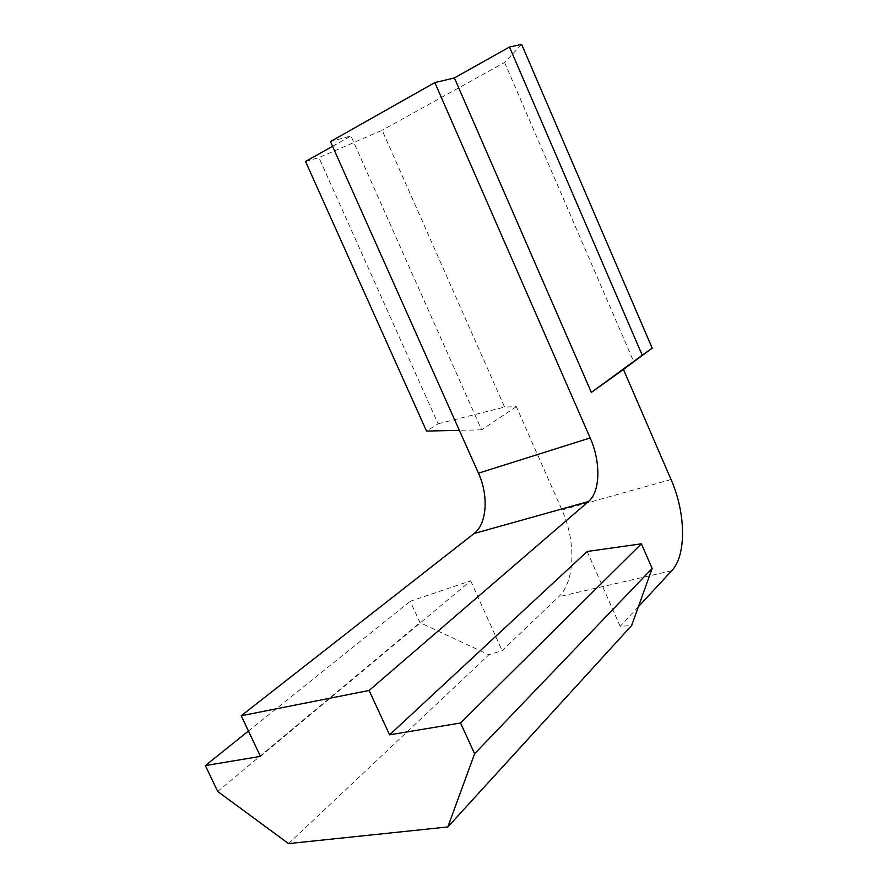 <?xml version="1.0" encoding="UTF-8"?>
<svg xmlns="http://www.w3.org/2000/svg" width="888" height="888" viewBox="0 0 888 888"><rect width="100%" height="100%" fill="white"/><g stroke="black" fill="none" stroke-linecap="round" stroke-linejoin="round"><path stroke-width="0.67" stroke-dasharray="4.44 3.33" d="M260.428 756.398L470.673 580.808L410.234 601.265L419.991 622.677L488.9 654.767L502.131 650.638L558.73 596.714C575.169 581.662 576.112 541.092 561.96 509.978L516.35 406.682L504.584 407.081L382.129 130.258L318.936 157.642L438.106 423.82L426.518 431.08M470.673 580.808L502.131 650.638M587.168 551.481L620.19 626.351L631.645 625.518M248.451 731.024L410.234 601.265M217.715 791.508L419.991 622.677M638.394 606.704L620.19 626.351M288.556 843.6L488.9 654.767M516.35 406.682L481.607 429.814L350.938 135.986L330.447 141.569M521.644 44.4L504.595 62.46L382.129 130.258M504.595 62.46L633.821 361.904M305.528 161.472L318.936 157.642M332.556 146.298L350.938 135.986M481.607 429.814L459.34 430.325M438.106 423.82L504.584 407.081M671.75 570.718L558.73 596.714M671.051 479.52L561.96 509.978"/><path stroke-width="1.33" d="M460.583 722.987L474.614 753.757L447.83 826.95L631.645 625.518L652.136 568.442L641.38 543.822L587.168 551.481L389.588 734.831L460.583 722.987L641.38 543.822M447.83 826.95L288.556 843.6L217.715 791.508L205.361 765.589L248.451 731.024M205.361 765.589L260.428 756.398L241.236 715.75L369.108 690.464L389.588 734.831M474.614 753.757L652.136 568.442M241.236 715.75L474.092 533.522C487.013 523.898 488.766 495.493 478.466 473.171L330.447 141.569L434.831 82.584L454.39 77.944L509.49 47.02L521.644 44.4L652.192 348.129L623.454 369.475L671.051 479.52C685.78 512.654 686.668 555.266 671.75 570.718L638.394 606.704M454.39 77.944L591.364 392.407L623.454 369.475M434.831 82.584L590.165 437.951C600.91 461.838 600.443 491.73 588.489 501.52L369.108 690.464M509.49 47.02L642.246 355.222L591.364 392.407M652.192 348.129L642.246 355.222M459.34 430.325L426.518 431.08L305.528 161.472L332.556 146.298M478.466 473.171L590.165 437.951M474.092 533.522L588.489 501.52"/></g></svg>
